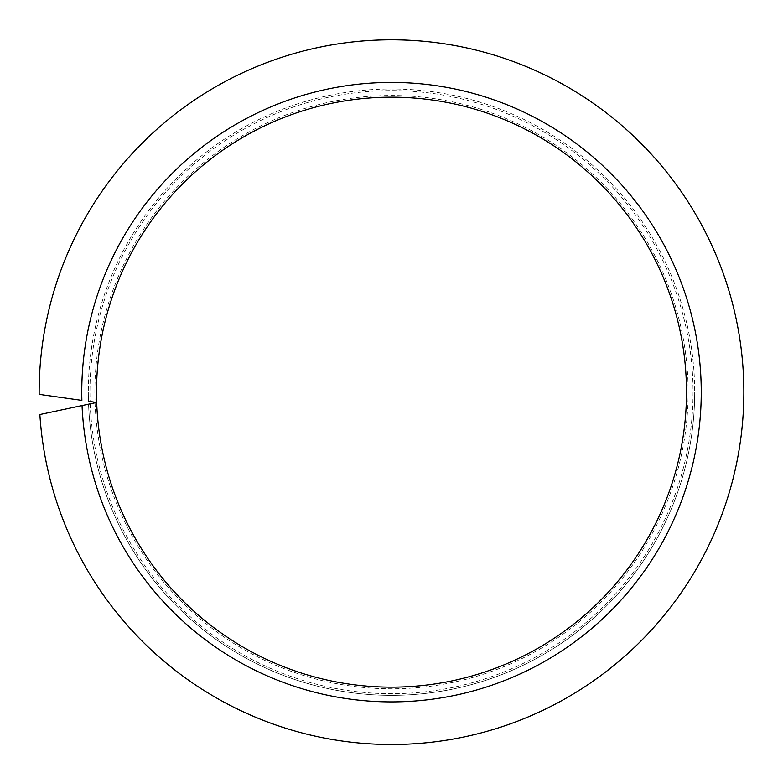 <?xml version="1.0" encoding="UTF-8"?>
<svg xmlns="http://www.w3.org/2000/svg" width="783" height="783" viewBox="0 0 783 783"><rect width="100%" height="100%" fill="white"/><g stroke="black" fill="none" stroke-linecap="round" stroke-linejoin="round"><path stroke-width="0.59" stroke-dasharray="3.92 2.94" d="M694.687 392.156A303.187 303.187 0 0 1 397.51 695.284A303.187 303.187 0 0 1 88.557 404.185A303.187 303.187 0 0 0 397.51 695.284A303.187 303.187 0 0 0 694.687 392.156A303.187 303.187 0 0 1 397.51 695.284A303.187 303.187 0 0 1 88.557 404.185L96.691 402.452A294.995 294.995 0 0 0 396.648 687.102A294.995 294.995 0 0 0 686.495 392.156A294.995 294.995 0 0 0 391.5 97.17A294.995 294.995 0 0 0 96.691 402.452L88.45 401.297A303.187 303.187 0 0 1 88.313 392.156A303.187 303.187 0 0 0 88.45 401.297A303.187 303.187 0 0 1 391.5 88.978A303.187 303.187 0 0 1 694.687 392.156A303.187 303.187 0 0 0 391.5 88.978A303.187 303.187 0 0 0 88.313 392.156M95.066 402.805A296.63 296.63 0 0 0 396.824 688.746A296.63 296.63 0 0 0 688.13 392.156A296.63 296.63 0 0 0 391.5 95.536A296.63 296.63 0 0 0 95.037 402.227M90.182 403.842A301.543 301.543 0 0 0 397.343 693.65A301.543 301.543 0 0 0 693.043 392.156A301.543 301.543 0 0 0 391.5 90.613A301.543 301.543 0 0 0 90.104 401.532M39.864 414.53A352.35 352.35 0 0 0 402.697 744.33A352.35 352.35 0 0 0 743.85 392.156A352.35 352.35 0 0 0 391.5 39.806A352.35 352.35 0 0 0 39.16 394.368L81.872 400.377A309.745 309.745 0 0 1 391.5 82.421A309.745 309.745 0 0 1 701.245 392.156A309.745 309.745 0 0 1 398.204 701.832A309.745 309.745 0 0 1 82.049 405.565L39.864 414.53"/><path stroke-width="1.17" d="M88.45 401.297L96.691 402.452A294.995 294.995 0 0 0 396.648 687.102A294.995 294.995 0 0 0 686.495 392.156A294.995 294.995 0 0 0 391.5 97.17A294.995 294.995 0 0 0 96.691 402.452L39.864 414.53A352.35 352.35 0 0 0 402.697 744.33A352.35 352.35 0 0 0 743.85 392.156A352.35 352.35 0 0 0 391.5 39.806A352.35 352.35 0 0 0 39.16 394.368L81.872 400.377A309.745 309.745 0 0 1 391.5 82.421A309.745 309.745 0 0 1 701.245 392.156A309.745 309.745 0 0 1 398.204 701.832A309.745 309.745 0 0 1 82.049 405.565L88.557 404.185M686.495 392.156A294.995 294.995 0 0 0 391.5 97.17A294.995 294.995 0 0 0 96.505 392.156"/></g></svg>
